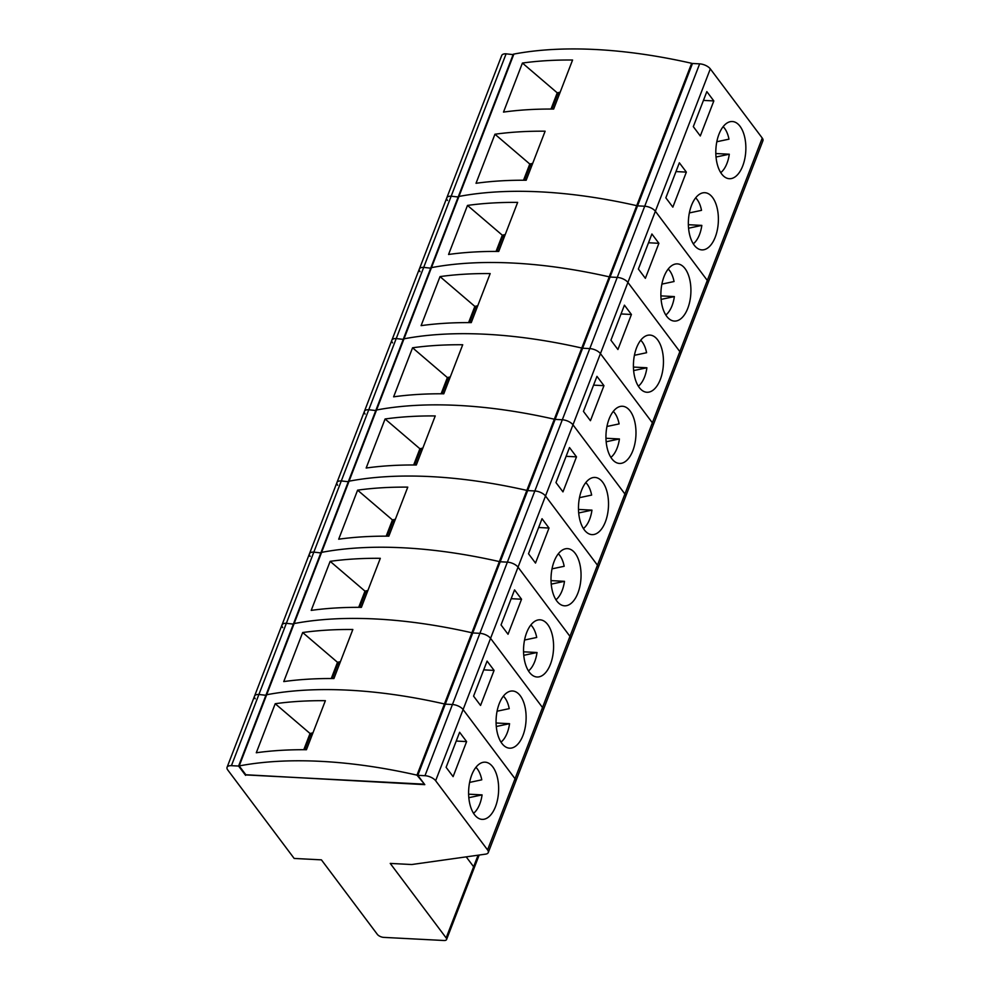 <?xml version="1.0" encoding="UTF-8"?>
<svg xmlns="http://www.w3.org/2000/svg" width="990" height="990" viewBox="0 0 990 990"><rect width="100%" height="100%" fill="white"/><g stroke="black" fill="none" stroke-linecap="round" stroke-linejoin="round"><path stroke-width="1.49" d="M688.359 224.705L701.823 225.398A25.257 13.216 -87 0 1 699.522 234.531A25.257 13.216 -87 0 1 693.285 243.825M715.832 153.524L729.296 154.217A25.257 13.216 -87 0 1 726.982 163.338A25.257 13.216 -87 0 1 720.757 172.631M715.25 237.13A28.636 14.974 93 0 0 717.168 208.123A28.636 14.974 93 0 0 704.855 192.704A28.636 14.974 93 0 0 691.478 205.462A28.636 14.974 93 0 0 689.572 234.469A28.636 14.974 93 0 0 701.885 249.888A28.636 14.974 93 0 0 715.25 237.13M742.723 165.949A28.636 14.974 93 0 0 744.641 136.942A28.636 14.974 93 0 0 732.315 121.523A28.636 14.974 93 0 0 718.95 134.281A28.636 14.974 93 0 0 717.032 163.288A28.636 14.974 93 0 0 729.358 178.707A28.636 14.974 93 0 0 742.723 165.949M532.707 163.362L529.786 164.018L523.524 180.23M524.539 180.242L530.355 165.169L532.162 164.761M503.502 112.093A337.367 152.633 21.1 0 1 553.658 109.061L572.579 60.019A337.367 152.633 21.1 0 0 522.423 63.051L503.502 112.093M423.955 783.535L416.976 775.145L444.436 703.952L445.03 704.756L444.436 703.952L471.908 632.771L472.502 633.563L471.908 632.771L499.368 561.59L499.975 562.382L499.368 561.59L526.841 490.397L527.435 491.201L526.841 490.397L554.313 419.216L554.907 420.007L554.313 419.216L581.774 348.035L582.38 348.827L581.774 348.035L609.246 276.853L609.84 277.646L609.246 276.853L636.718 205.66L637.312 206.465L636.718 205.66A337.367 152.633 -158.9 0 0 458.939 196.453L513.872 54.079A337.367 152.633 21.1 0 1 691.651 63.298L692.245 64.09M416.976 775.145A337.367 152.633 -158.9 0 0 239.196 765.926L266.669 694.745A337.367 152.633 21.1 0 1 444.436 703.952A337.367 152.633 -158.9 0 0 266.669 694.745L294.129 623.564A337.367 152.633 21.1 0 1 471.908 632.771A337.367 152.633 -158.9 0 0 294.129 623.564L321.601 552.37A337.367 152.633 21.1 0 1 499.368 561.59A337.367 152.633 -158.9 0 0 321.601 552.37L349.062 481.19A337.367 152.633 21.1 0 1 526.841 490.397A337.367 152.633 -158.9 0 0 349.062 481.19L376.534 410.009A337.367 152.633 21.1 0 1 554.313 419.216A337.367 152.633 -158.9 0 0 376.534 410.009L404.007 338.828A337.367 152.633 21.1 0 1 581.774 348.035A337.367 152.633 -158.9 0 0 404.007 338.828L431.467 267.634A337.367 152.633 21.1 0 1 609.246 276.853A337.367 152.633 -158.9 0 0 431.467 267.634L458.939 196.453A337.367 152.633 21.1 0 1 636.718 205.66L691.651 63.298M494.95 134.232A337.367 152.633 21.1 0 1 545.119 131.2L526.185 180.242A337.367 152.633 21.1 0 0 476.029 183.286L494.95 134.232L529.786 164.018M513.637 54.685L506.1 53.831L451.168 196.193A8.415 3.812 -158.9 0 0 446.812 197.827A8.415 3.812 -158.9 0 0 447.492 200.487M699.645 63.855L692.48 63.484L445.265 704.15L417.805 775.331L424.97 775.702L452.442 704.521L445.265 704.15L452.442 704.521A8.415 3.812 21.1 0 1 463.097 709.545A8.415 3.812 -158.9 0 0 452.442 704.521L479.903 633.328L472.737 632.957L479.903 633.328A8.415 3.812 21.1 0 1 490.57 638.364A8.415 3.812 -158.9 0 0 479.903 633.328L507.375 562.147L500.21 561.775L507.375 562.147A8.415 3.812 21.1 0 1 518.042 567.171A8.415 3.812 -158.9 0 0 507.375 562.147L534.835 490.966L527.67 490.595L534.835 490.966A8.415 3.812 21.1 0 1 545.502 495.99A8.415 3.812 -158.9 0 0 534.835 490.966L562.308 419.772L555.143 419.401L562.308 419.772A8.415 3.812 21.1 0 1 572.975 424.809A8.415 3.812 -158.9 0 0 562.308 419.772L589.78 348.591L582.603 348.22L589.78 348.591A8.415 3.812 21.1 0 1 600.435 353.616A8.415 3.812 -158.9 0 0 589.78 348.591L617.24 277.41L610.075 277.039L617.24 277.41A8.415 3.812 21.1 0 1 627.908 282.435A8.415 3.812 -158.9 0 0 617.24 277.41L644.713 206.229L637.548 205.858L644.713 206.229A8.415 3.812 21.1 0 1 655.38 211.254A8.415 3.812 -158.9 0 0 644.713 206.229L699.645 63.855A8.415 3.812 21.1 0 1 710.313 68.879L435.637 780.726A8.415 3.812 -158.9 0 0 424.97 775.702M513.278 54.203L238.59 766.05L231.425 765.678A8.415 3.812 -158.9 0 0 227.069 767.299A8.415 3.812 -158.9 0 0 227.75 769.96L294.166 858.441L321.416 859.852L377.339 934.362A5.049 2.289 -158.9 0 0 383.749 937.382L443.953 940.5A5.049 2.289 -158.9 0 0 446.577 939.522A5.049 2.289 -158.9 0 0 446.156 937.926L390.233 863.416L411.729 864.53L485.632 854.135A8.415 3.812 -158.9 0 0 488.256 852.576A8.415 3.812 -158.9 0 0 487.563 849.915L515.035 778.734A8.415 3.812 21.1 0 1 515.728 781.395A8.415 3.812 -158.9 0 0 515.035 778.734L542.508 707.541A8.415 3.812 21.1 0 1 543.188 710.201A8.415 3.812 -158.9 0 0 542.508 707.541L569.968 636.36A8.415 3.812 21.1 0 1 570.661 639.02A8.415 3.812 -158.9 0 0 569.968 636.36L597.44 565.179A8.415 3.812 21.1 0 1 598.133 567.839A8.415 3.812 -158.9 0 0 597.44 565.179L624.913 493.998A8.415 3.812 21.1 0 1 625.593 496.658A8.415 3.812 -158.9 0 0 624.913 493.998L652.373 422.804A8.415 3.812 21.1 0 1 653.066 425.465A8.415 3.812 -158.9 0 0 652.373 422.804L679.845 351.623A8.415 3.812 21.1 0 1 680.526 354.284A8.415 3.812 -158.9 0 0 679.845 351.623L707.305 280.442A8.415 3.812 21.1 0 1 707.999 283.103A8.415 3.812 -158.9 0 0 707.305 280.442L762.251 138.068L710.313 68.879M762.251 138.068A8.415 3.812 21.1 0 1 762.931 140.728L488.256 852.576M227.069 767.299L254.529 696.119A8.415 3.812 21.1 0 1 258.897 694.485L266.434 695.351L258.897 694.485A8.415 3.812 -158.9 0 0 254.529 696.119L282.002 624.925A8.415 3.812 21.1 0 1 286.358 623.304L293.894 624.17L286.358 623.304A8.415 3.812 -158.9 0 0 282.002 624.925L309.474 553.744A8.415 3.812 21.1 0 1 313.83 552.123L321.366 552.977L313.83 552.123A8.415 3.812 -158.9 0 0 309.474 553.744L336.934 482.563A8.415 3.812 21.1 0 1 341.303 480.93L348.839 481.796L341.303 480.93A8.415 3.812 -158.9 0 0 336.934 482.563L364.407 411.37A8.415 3.812 21.1 0 1 368.763 409.749L376.299 410.615L368.763 409.749A8.415 3.812 -158.9 0 0 364.407 411.37L391.867 340.189A8.415 3.812 21.1 0 1 396.235 338.568L403.772 339.434L396.235 338.568A8.415 3.812 -158.9 0 0 391.867 340.189L419.339 269.008A8.415 3.812 21.1 0 1 423.695 267.387L431.232 268.24L423.695 267.387A8.415 3.812 -158.9 0 0 419.339 269.008L501.744 55.452A8.415 3.812 21.1 0 1 506.1 53.831M446.812 197.827A8.415 3.812 21.1 0 1 451.168 196.193L458.704 197.06L451.168 196.193L231.425 765.678M695.661 197.851A25.257 13.216 -87 0 1 701.514 210.35L689.349 212.924M723.133 126.671A25.257 13.216 -87 0 1 728.974 139.169L716.822 141.743M679.363 162.805L665.849 197.827L672.841 207.145L686.355 172.112L679.363 162.805M706.835 91.612L693.309 126.646L700.301 135.964L713.827 100.931L706.835 91.612M707.305 280.442L655.38 211.254L707.305 280.442M703.445 100.398L713.827 100.931M675.984 171.579L686.355 172.112M716.03 157.026L729.296 154.217M688.57 228.207L701.823 225.398M559.635 93.58L557.816 93.988L551.999 109.049M560.167 92.181L557.246 92.837L522.423 63.051M550.997 109.049L557.246 92.837M559.09 94.978L557.816 93.988M531.618 166.172L530.355 165.169M660.887 295.886L674.363 296.579A25.257 13.216 -87 0 1 672.049 305.712A25.257 13.216 -87 0 1 665.812 315.006M687.79 308.311A28.636 14.974 93 0 0 689.696 279.316A28.636 14.974 93 0 0 677.383 263.885A28.636 14.974 93 0 0 664.018 276.643A28.636 14.974 93 0 0 662.1 305.65A28.636 14.974 93 0 0 674.425 321.082A28.636 14.974 93 0 0 687.79 308.311M448.569 254.467A337.367 152.633 21.1 0 1 498.725 251.435L517.646 202.393A337.367 152.633 21.1 0 0 467.49 205.425L448.569 254.467M668.201 269.033A25.257 13.216 -87 0 1 674.041 281.531L661.889 284.118M651.903 233.987L638.377 269.02L645.369 278.326L658.895 243.305L651.903 233.987M679.845 351.623L627.908 282.435L679.845 351.623M419.339 269.008A8.415 3.812 -158.9 0 0 420.032 271.668M648.512 242.76L658.895 243.305M661.097 299.401L674.363 296.579M504.69 235.954L502.883 236.35L497.067 251.423M505.234 234.543L502.314 235.199L467.49 205.425M496.052 251.423L502.314 235.199M504.157 237.353L502.883 236.35M633.427 367.067L646.891 367.773A25.257 13.216 -87 0 1 644.589 376.893A25.257 13.216 -87 0 1 638.352 386.187M660.318 379.504A28.636 14.974 93 0 0 662.236 350.497A28.636 14.974 93 0 0 649.91 335.078A28.636 14.974 93 0 0 636.545 347.837A28.636 14.974 93 0 0 634.64 376.844A28.636 14.974 93 0 0 646.953 392.263A28.636 14.974 93 0 0 660.318 379.504M421.096 325.648A337.367 152.633 21.1 0 1 471.252 322.616L490.174 273.574A337.367 152.633 21.1 0 0 440.018 276.606L421.096 325.648M640.728 340.226A25.257 13.216 -87 0 1 646.581 352.725L634.417 355.299M624.43 305.168L610.917 340.201L617.909 349.519L631.422 314.486L624.43 305.168M652.373 422.804L600.435 353.616L652.373 422.804M391.867 340.189A8.415 3.812 -158.9 0 0 392.56 342.849M621.039 313.941L631.422 314.486M633.637 370.582L646.891 367.773M477.229 307.135L475.41 307.544L469.607 322.604M477.774 305.737L474.841 306.393L440.018 276.606M468.592 322.604L474.841 306.393M476.685 308.534L475.41 307.544M605.954 438.261L619.418 438.954A25.257 13.216 -87 0 1 617.117 448.074A25.257 13.216 -87 0 1 610.88 457.38M632.845 450.685A28.636 14.974 93 0 0 634.763 421.678A28.636 14.974 93 0 0 622.45 406.259A28.636 14.974 93 0 0 609.085 419.018A28.636 14.974 93 0 0 607.167 448.025A28.636 14.974 93 0 0 619.48 463.444A28.636 14.974 93 0 0 632.845 450.685M393.624 396.829A337.367 152.633 21.1 0 1 443.78 393.797L462.714 344.755A337.367 152.633 21.1 0 0 412.558 347.787L393.624 396.829M613.255 411.407A25.257 13.216 -87 0 1 619.109 423.906L606.944 426.48M596.958 376.361L583.444 411.382L590.436 420.7L603.95 385.667L596.958 376.361M624.913 493.998L572.975 424.809L624.913 493.998M364.407 411.37A8.415 3.812 -158.9 0 0 365.087 414.03M593.579 385.135L603.95 385.667M606.165 441.763L619.418 438.954M449.757 378.316L447.95 378.725L442.134 393.797M450.302 376.918L447.381 377.574L412.558 347.787M441.119 393.785L447.381 377.574M449.213 379.727L447.95 378.725M578.494 509.442L591.958 510.135A25.257 13.216 -87 0 1 589.644 519.267A25.257 13.216 -87 0 1 583.407 528.561M605.385 521.866A28.636 14.974 93 0 0 607.291 492.859A28.636 14.974 93 0 0 594.978 477.44A28.636 14.974 93 0 0 581.613 490.199A28.636 14.974 93 0 0 579.695 519.206A28.636 14.974 93 0 0 592.02 534.625A28.636 14.974 93 0 0 605.385 521.866M366.164 468.022A337.367 152.633 21.1 0 1 416.32 464.991L435.241 415.936A337.367 152.633 21.1 0 0 385.085 418.98L366.164 468.022M585.795 482.588A25.257 13.216 -87 0 1 591.636 495.087L579.484 497.673M569.498 447.542L555.972 482.575L562.964 491.882L576.489 456.848L569.498 447.542M597.44 565.179L545.502 495.99L597.44 565.179M336.934 482.563A8.415 3.812 -158.9 0 0 337.627 485.224M566.107 456.316L576.489 456.848M578.692 512.956L591.958 510.135M422.297 449.497L420.478 449.906L414.661 464.978M422.829 448.099L419.909 448.755L385.085 418.98M413.659 464.978L419.909 448.755M421.752 450.908L420.478 449.906M551.022 580.623L564.486 581.328A25.257 13.216 -87 0 1 562.184 590.448A25.257 13.216 -87 0 1 555.947 599.742M577.913 593.06A28.636 14.974 93 0 0 579.831 564.053A28.636 14.974 93 0 0 567.505 548.633A28.636 14.974 93 0 0 554.14 561.392A28.636 14.974 93 0 0 552.234 590.399A28.636 14.974 93 0 0 564.548 605.818A28.636 14.974 93 0 0 577.913 593.06M338.691 539.204A337.367 152.633 21.1 0 1 388.847 536.172L407.769 487.13A337.367 152.633 21.1 0 0 357.613 490.161L338.691 539.204M558.323 553.781A25.257 13.216 -87 0 1 564.176 566.28L552.012 568.854M542.025 518.723L528.511 553.757L535.503 563.075L549.017 528.041L542.025 518.723M569.968 636.36L518.042 567.171L569.968 636.36M309.474 553.744A8.415 3.812 -158.9 0 0 310.155 556.405M538.634 527.497L549.017 528.041M551.232 584.137L564.486 581.328M394.824 520.691L393.005 521.099L387.201 536.159M395.369 519.28L392.448 519.936L357.613 490.161M386.187 536.159L392.448 519.936M394.28 522.089L393.005 521.099M523.549 651.816L537.025 652.509A25.257 13.216 -87 0 1 534.711 661.629A25.257 13.216 -87 0 1 528.474 670.923M550.452 664.24A28.636 14.974 93 0 0 552.358 635.234A28.636 14.974 93 0 0 540.045 619.814A28.636 14.974 93 0 0 526.68 632.573A28.636 14.974 93 0 0 524.762 661.58A28.636 14.974 93 0 0 537.075 676.999A28.636 14.974 93 0 0 550.452 664.24M311.219 610.385A337.367 152.633 21.1 0 1 361.387 607.353L380.308 558.311A337.367 152.633 21.1 0 0 330.153 561.342L311.219 610.385M530.863 624.962A25.257 13.216 -87 0 1 536.704 637.461L524.552 640.035M514.553 589.904L501.039 624.938L508.031 634.256L521.544 599.222L514.553 589.904M542.508 707.541L490.57 638.364L542.508 707.541M282.002 624.925A8.415 3.812 -158.9 0 0 282.695 627.586M511.174 598.69L521.544 599.222M523.76 655.318L537.025 652.509M367.352 591.871L365.545 592.28L359.729 607.34M367.896 590.473L364.976 591.129L330.153 561.342M358.714 607.34L364.976 591.129M366.82 593.282L365.545 592.28M496.089 722.997L509.553 723.69A25.257 13.216 -87 0 1 507.239 732.823A25.257 13.216 -87 0 1 501.014 742.116M522.98 735.422A28.636 14.974 93 0 0 524.898 706.415A28.636 14.974 93 0 0 512.572 690.995A28.636 14.974 93 0 0 499.207 703.754A28.636 14.974 93 0 0 497.289 732.761A28.636 14.974 93 0 0 509.615 748.18A28.636 14.974 93 0 0 522.98 735.422M283.759 681.578A337.367 152.633 21.1 0 1 333.915 678.546L352.836 629.492A337.367 152.633 21.1 0 0 302.68 632.523L283.759 681.578M503.39 696.143A25.257 13.216 -87 0 1 509.231 708.642L497.079 711.216M487.092 661.097L473.567 696.131L480.558 705.437L494.084 670.403L487.092 661.097M515.035 778.734L463.097 709.545L515.035 778.734M446.577 939.522L474.037 868.341A5.049 2.289 -158.9 0 0 473.628 866.745L466.216 856.87L473.628 866.745A5.049 2.289 21.1 0 1 474.037 868.341L479.172 855.051M254.529 696.119A8.415 3.812 -158.9 0 0 255.222 698.779M483.702 669.871L494.084 670.403M496.287 726.499L509.553 723.69M339.892 663.053L338.073 663.461L332.256 678.534M340.424 661.654L337.503 662.31L302.68 632.523M331.254 678.521L337.503 662.31M339.347 664.463L338.073 663.461M468.617 794.178L482.081 794.883A25.257 13.216 -87 0 1 479.779 804.004A25.257 13.216 -87 0 1 473.542 813.297M495.507 806.615A28.636 14.974 93 0 0 497.425 777.608A28.636 14.974 93 0 0 485.112 762.176A28.636 14.974 93 0 0 471.735 774.947A28.636 14.974 93 0 0 469.829 803.942A28.636 14.974 93 0 0 482.142 819.374A28.636 14.974 93 0 0 495.507 806.615M256.286 752.759A337.367 152.633 21.1 0 1 306.442 749.727L325.376 700.685A337.367 152.633 21.1 0 0 275.208 703.717L256.286 752.759M239.196 765.926L245.953 774.935L423.732 784.142M245.817 774.749L424.797 784.649L417.805 775.331M475.918 767.337A25.257 13.216 -87 0 1 481.771 779.823L469.607 782.409M459.62 732.278L446.106 767.312L453.098 776.63L466.612 741.597L459.62 732.278M487.563 849.915L435.637 780.726M238.59 766.05L245.582 775.356M456.242 741.052L466.612 741.597M468.827 797.693L482.081 794.883M312.419 734.246L310.613 734.642L304.796 749.715M312.964 732.835L310.043 733.491L275.208 703.717M303.781 749.715L310.043 733.491M311.875 735.644L310.613 734.642M446.156 937.926L478.083 855.199"/></g></svg>
